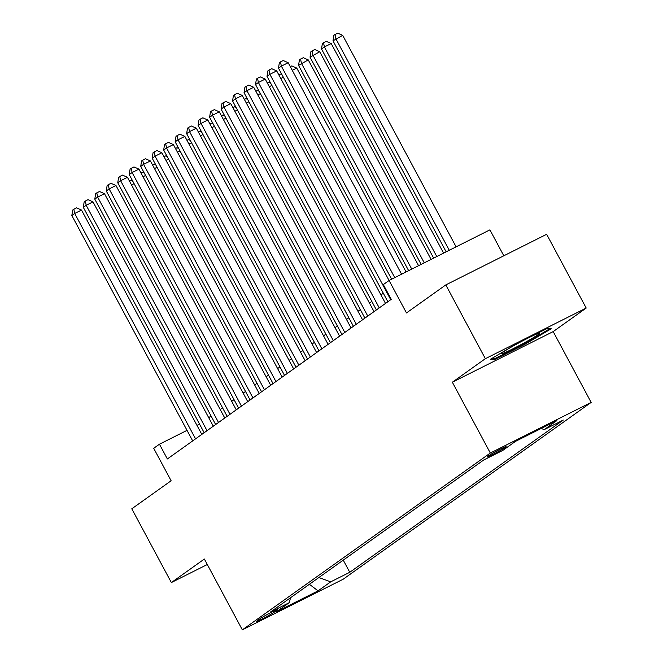 <?xml version="1.0" encoding="UTF-8"?>
<svg xmlns="http://www.w3.org/2000/svg" width="663" height="663" viewBox="0 0 663 663"><rect width="100%" height="100%" fill="white"/><g stroke="black" fill="none" stroke-linecap="round" stroke-linejoin="round"><path stroke-width="0.99" d="M487.951 456.169A10.732 0.63 151.8 0 0 487.214 456.857A10.732 0.63 151.8 0 0 494.946 453.409A10.732 0.63 151.8 0 0 505.397 447.409A10.732 0.63 151.8 0 0 506.134 446.713A10.732 0.63 151.8 0 0 498.402 450.16A10.732 0.63 151.8 0 0 487.951 456.169M503.814 255.785L489.916 229.862L389.073 280.49L383.33 284.576L391.245 299.336L167.366 458.953L159.452 444.202L153.708 448.296L171.12 480.758L131.796 508.794L171.352 582.562L207.304 564.511M586.2 308.055L546.644 234.288L445.801 284.908L485.357 358.683L452.348 382.219L490.322 453.036L591.164 402.408L553.191 331.591L586.2 308.055L485.357 358.683M490.322 453.036L242.335 629.85L343.177 579.222L591.164 402.408M274.242 612.164L276.761 610.358A10.401 0.613 151.8 0 0 277.482 609.687A10.401 0.613 151.8 0 0 269.99 613.026A10.401 0.613 151.8 0 0 259.863 618.844L257.343 620.643A10.401 0.613 151.8 0 0 256.622 621.314A10.401 0.613 151.8 0 0 264.114 617.974A10.401 0.613 151.8 0 0 274.242 612.164L273.703 611.162M318.878 577.523L330.688 581.857L349.766 572.285L563.318 420.027L544.24 429.607L556.87 420.599L515.441 441.401L502.811 450.401L483.733 459.981L270.181 612.239L289.259 602.659L290.576 597.695M330.688 581.857L318.058 590.866L276.628 611.659L289.259 602.659M390.731 299.701L269.882 74.314L276.695 70.9L406.477 312.944L445.801 284.908M242.335 629.85L204.361 559.025L171.352 582.562M199.53 424.08L196.969 425.373M187.024 430.362L159.452 444.202M383.297 293.228L380.943 294.911M371.81 301.416L369.457 303.099M360.332 309.604L357.979 311.279M348.854 317.792L346.5 319.467M337.368 325.972L335.014 327.655M325.889 334.16L323.536 335.843M314.411 342.348L312.058 344.022M302.925 350.528L300.571 352.21M291.447 358.716L289.093 360.399M279.968 366.904L277.606 368.578M268.482 375.092L266.128 376.766M257.004 383.272L254.65 384.954M245.525 391.46L243.164 393.142M234.039 399.648L231.685 401.322M222.561 407.836L220.207 409.51M211.074 416.016L208.721 417.698M343.252 560.136L349.766 572.285M544.24 429.607L541.174 428.48M309.397 584.277L318.058 590.866M452.348 382.219L553.191 331.591M516.75 343.732L490.487 359.255L494.59 359.537L524.963 344.288L551.226 328.765L547.116 328.492L516.75 343.732M524.607 343.633L524.963 344.288M493.976 358.385L494.59 359.537M201.809 434.398L81.516 210.055L74.704 213.478L195.552 438.856M71.836 215.525L72.681 210.047L73.833 209.226L74.704 213.478L71.836 215.525L192.684 440.903M73.833 209.226L76.552 207.859L81.516 210.055M134.1 183.659L131.531 184.944M129.55 181.256L131.067 180.493L132.815 181.272M505.214 352.476A21.804 1.276 151.8 0 0 527.864 340.848A21.804 1.276 151.8 0 0 539.591 333.058A21.804 1.276 151.8 0 0 535.861 334.367A21.804 1.276 151.8 0 0 515.06 344.951A21.804 1.276 151.8 0 0 501.361 353.553A21.804 1.276 151.8 0 0 505.214 352.476M549.917 328.674L524.516 343.691L495.087 358.459L492.161 358.26M213.287 426.21L93.002 201.867L86.182 205.29L207.03 430.677M83.314 207.337L84.16 201.859L85.312 201.038L86.182 205.29L83.314 207.337L204.163 432.715M85.312 201.038L88.038 199.671L93.002 201.867M224.774 418.03L104.481 193.687L97.668 197.102L218.517 422.488M94.792 199.149L95.646 193.671L96.79 192.858L97.668 197.102L94.792 199.149L215.641 424.535M96.79 192.858L99.516 191.491L104.481 193.687M236.252 409.842L115.959 185.499L109.146 188.922L229.995 414.3M106.279 190.969L107.124 185.491L108.276 184.67L109.146 188.922L106.279 190.969L227.127 416.347M108.276 184.67L110.994 183.303L115.959 185.499M247.73 401.654L127.445 177.311L120.625 180.734L241.473 406.112M117.757 182.781L118.602 177.303L119.754 176.482L120.625 180.734L117.757 182.781L238.605 408.159M119.754 176.482L122.481 175.115L127.445 177.311M145.578 175.471L143.017 176.756M141.037 173.068L142.545 172.305L144.302 173.084M157.065 167.283L154.496 168.576M152.515 164.88L154.023 164.126L155.78 164.896M168.543 159.103L165.974 160.388M164.001 156.692L165.51 155.938L167.258 156.717M180.021 150.915L177.46 152.2M175.48 148.512L176.988 147.75L178.745 148.529M259.216 393.466L138.923 169.123L132.111 172.546L252.959 397.933M129.235 174.593L130.089 169.115L131.233 168.303L132.111 172.546L129.235 174.593L250.084 399.98M131.233 168.303L133.959 166.927L138.923 169.123M191.508 142.727L188.938 144.02M186.958 140.324L188.474 139.561L190.223 140.341M270.695 385.286L150.402 160.943L143.589 164.358L264.438 389.745M140.722 166.405L141.567 160.935L142.719 160.114L143.589 164.358L140.722 166.405L261.57 391.792M142.719 160.114L145.446 158.747L150.402 160.943M202.986 134.539L200.425 135.832M198.444 132.136L199.953 131.382L201.701 132.152M282.173 377.098L161.888 152.755L155.067 156.178L275.924 381.556M152.2 158.225L153.045 152.747L154.197 151.926L155.067 156.178L152.2 158.225L273.048 383.604M154.197 151.926L156.924 150.559L161.888 152.755M214.464 126.36L211.903 127.644M209.922 123.948L211.431 123.194L213.188 123.973M293.659 368.91L173.366 144.567L166.554 147.99L287.402 373.368M163.678 150.037L164.532 144.559L165.675 143.738L166.554 147.99L163.678 150.037L284.535 375.415M165.675 143.738L168.402 142.371L173.366 144.567M225.95 118.171L223.381 119.456M221.401 115.768L222.917 115.006L224.666 115.785M305.137 360.73L184.844 136.387L178.032 139.802L298.88 365.189M175.165 141.849L176.01 136.371L177.162 135.559L178.032 139.802L175.165 141.849L296.013 367.236M177.162 135.559L179.888 134.191L184.844 136.387M237.429 109.983L234.868 111.276M232.887 107.58L234.395 106.826L236.152 107.597M316.616 352.542L196.331 128.199L189.519 131.622L310.367 357.001M186.643 133.661L187.496 128.191L188.64 127.371L189.519 131.622L186.643 133.661L307.491 359.048M188.64 127.371L191.367 126.003L196.331 128.199M248.907 101.804L246.346 103.088M244.365 99.392L245.874 98.638L247.631 99.409M328.102 344.354L207.809 120.011L200.997 123.434L321.845 348.813M198.129 125.481L198.975 120.003L200.118 119.183L200.997 123.434L198.129 125.481L318.978 350.86M200.118 119.183L202.845 117.815L207.809 120.011M260.393 93.616L257.824 94.9M255.843 91.212L257.36 90.45L259.109 91.229M339.58 336.166L219.287 111.823L212.475 115.246L333.323 340.633M209.607 117.293L210.453 111.815L211.605 110.994L212.475 115.246L209.607 117.293L330.456 342.68M211.605 110.994L214.331 109.627L219.287 111.823M271.871 85.428L269.311 86.712M267.33 83.024L268.838 82.262L270.595 83.041M351.067 327.986L230.774 103.643L223.961 107.058L344.81 332.445M221.086 109.105L221.939 103.635L223.083 102.815L223.961 107.058L221.086 109.105L341.934 334.492M223.083 102.815L225.81 101.447L230.774 103.643M283.35 77.24L280.789 78.532M278.808 74.836L280.316 74.082L282.073 74.853M362.545 319.798L242.252 95.455L235.44 98.878L356.288 324.257M232.572 100.925L233.417 95.447L234.561 94.627L235.44 98.878L232.572 100.925L353.42 326.304M234.561 94.627L237.288 93.259L242.252 95.455M406.071 271.954L296.759 68.09L292.267 70.344M290.286 66.648L291.803 65.894L296.759 68.09M374.023 311.61L253.73 87.267L246.918 90.69L367.766 316.069M244.05 92.737L244.896 87.259L246.048 86.439L246.918 90.69L244.05 92.737L364.899 318.116M246.048 86.439L248.774 85.071L253.73 87.267M418.577 265.672L308.245 59.902L298.557 65.372L408.64 270.661M411.764 269.095L301.433 63.325L300.554 59.073L303.281 57.706L308.245 59.902M298.557 65.372L299.411 59.894L300.554 59.073M385.51 303.422L265.217 79.079L258.404 82.502L379.253 307.889M255.528 84.549L256.382 79.071L257.526 78.259L258.404 82.502L255.528 84.549L376.377 309.936M257.526 78.259L260.252 76.883L265.217 79.079M431.083 259.399L319.723 51.714L310.044 57.184L421.146 264.388M424.27 262.821L312.911 55.137L312.041 50.894L314.759 49.518L319.723 51.714M310.044 57.184L310.889 51.706L312.041 50.894M267.015 76.361L267.86 70.891L269.012 70.071L269.882 74.314L267.015 76.361L387.863 301.748M269.012 70.071L271.731 68.703L276.695 70.9M443.588 253.117L331.202 43.534L324.389 46.949L321.522 48.996L433.643 258.114M436.776 256.54L324.389 46.949L323.519 42.705L326.246 41.338L331.202 43.534M321.522 48.996L322.367 43.526L323.519 42.705M401.579 274.209L288.173 62.712L281.361 66.134L394.767 277.631M278.493 68.181L279.338 62.703L280.49 61.883L281.361 66.134L278.493 68.181L391.642 279.198M280.49 61.883L283.217 60.515L288.173 62.712M456.094 246.843L342.688 35.346L333 40.816L446.149 251.832M449.274 250.266L335.876 38.769L334.997 34.517L337.724 33.15L342.688 35.346M333 40.816L333.854 35.338L334.997 34.517M276.521 609.91L276.761 610.358"/></g></svg>
